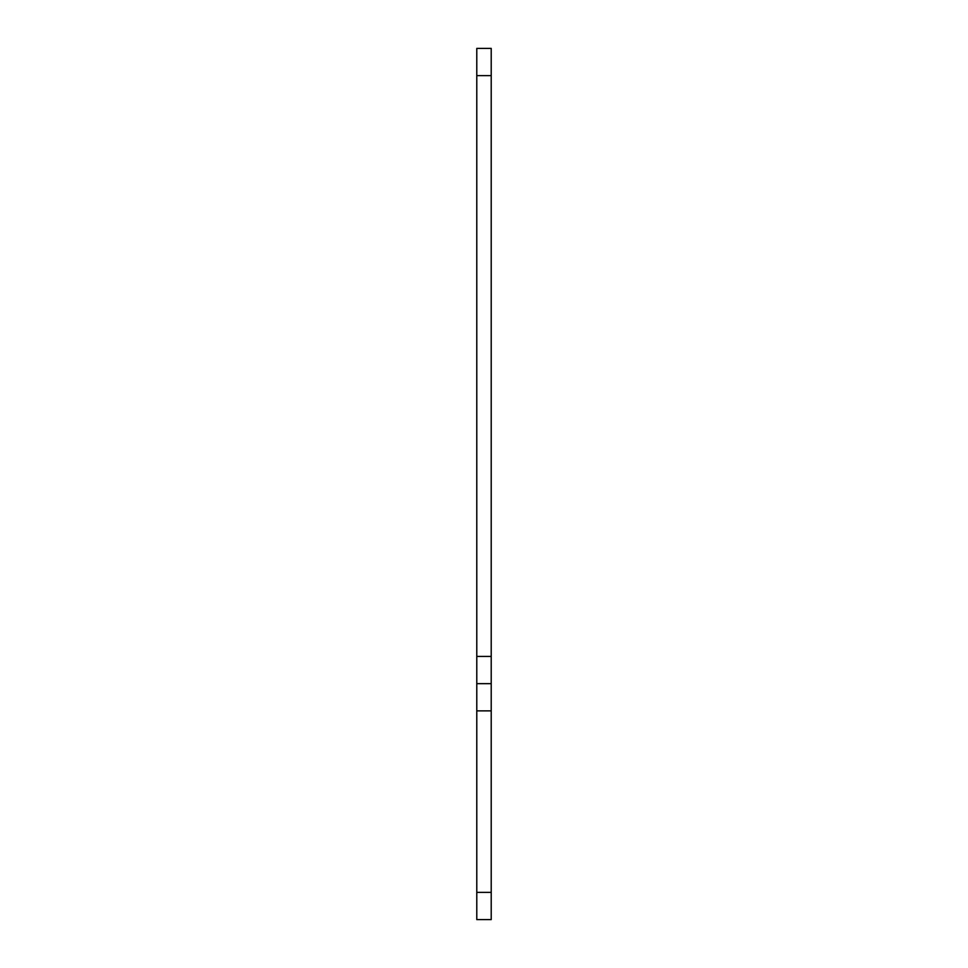 <?xml version="1.0" encoding="UTF-8"?>
<svg xmlns="http://www.w3.org/2000/svg" width="968" height="968" viewBox="0 0 968 968"><rect width="100%" height="100%" fill="white"/><g stroke="black" fill="none" stroke-linecap="round" stroke-linejoin="round"><path stroke-width="1.45" d="M491.212 892.375L491.212 919.6L476.788 919.6L476.788 48.4L491.212 48.4L491.212 892.375L476.788 892.375M491.212 683.65L476.788 683.65M491.212 75.625L476.788 75.625M491.212 656.425L476.788 656.425M476.788 710.875L491.212 710.875"/></g></svg>
